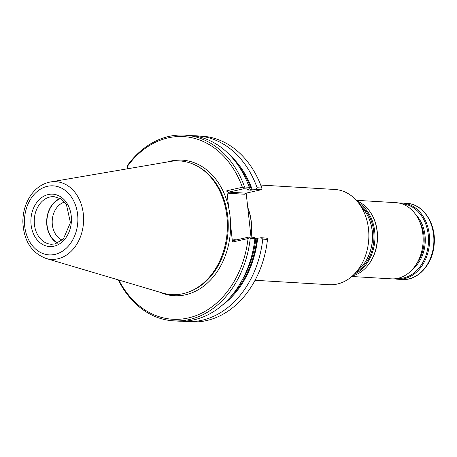 <?xml version="1.0" encoding="UTF-8"?>
<svg xmlns="http://www.w3.org/2000/svg" width="457" height="457" viewBox="0 0 457 457"><rect width="100%" height="100%" fill="white"/><g stroke="black" fill="none" stroke-linecap="round" stroke-linejoin="round"><path stroke-width="0.69" d="M255.052 280.295L329.177 284.711A47.705 36.811 -86.6 0 0 337.197 284.054A47.705 36.811 -86.6 0 0 368.845 234.081A47.705 36.811 -86.6 0 0 334.844 189.472L260.719 185.056M251.093 237.149A47.705 36.811 -86.6 0 0 247.734 207.335M250.984 236.777A48.179 37.177 -86.6 0 0 247.774 207.678M64.494 202.068A19.8 15.275 -86.6 0 0 52.235 220.434A19.8 15.275 -86.6 0 0 62.232 240.125M60.415 198.641A23.564 18.183 -86.6 0 0 46.945 220.12A23.564 18.183 -86.6 0 0 57.771 243.038M60.113 198.464A23.85 18.406 -86.6 0 0 46.723 220.103A23.85 18.406 -86.6 0 0 57.451 243.181M45.968 258.428L162.629 293.028A66.968 51.675 -86.6 0 0 182.949 293.708A66.968 51.675 -86.6 0 0 188.672 291.994A66.968 51.675 -86.6 0 0 227.249 230.854A66.968 51.675 -86.6 0 0 196.202 165.56A66.968 51.675 -86.6 0 0 170.461 161.447L50.521 181.96C42.889 183.406 36.486 187.604 31.322 194.551C25.775 202.325 22.947 211.34 22.85 221.594C23.61 240.439 31.316 252.721 45.968 258.428A38.919 30.031 -86.6 0 0 57.776 258.822A38.919 30.031 -86.6 0 0 83.391 214.619A38.919 30.031 -86.6 0 0 50.521 181.96M254.903 238.668L250.236 238.394L249.191 237.68L248.054 238.548L232.487 242.033L233.795 239.685L234.024 240.428L249.156 237.034L254.4 237.349L254.903 238.668A93.022 71.778 -86.6 0 1 178.247 321.122L173.58 320.843A93.022 71.778 -86.6 0 0 250.236 238.394M118.26 279.873A93.022 71.778 -86.6 0 0 173.58 320.843M243.69 187.85L243.827 188.758L228.694 192.146L228.671 193.282L226.826 190.746L242.393 187.261L243.69 187.85L244.564 186.993A93.022 71.778 -86.6 0 0 184.634 135.129A93.022 71.778 -86.6 0 0 127.354 165.605L127.931 168.719M244.564 186.993L249.231 187.273L249.071 189.067L243.827 188.758M228.671 193.282L244.724 194.242L245.957 193.174L261.09 189.786L261.958 188.935L261.827 188.021L257.097 187.741L255.789 189.466L252.344 189.929A88.487 68.276 -86.6 0 0 230.688 155.991M257.097 187.741A93.022 71.778 -86.6 0 0 197.173 135.872A93.022 71.778 -86.6 0 0 193.231 135.78M252.344 189.929L251.63 190.089A87.584 67.585 -86.6 0 0 237.777 164.794M246.917 189.866A86.819 66.996 93.4 0 1 246.963 189.986L251.63 190.089M247.083 189.821L249.071 189.067M249.231 187.273A93.022 71.778 -86.6 0 0 189.301 135.403L184.634 135.129M127.703 168.759L127.354 165.605M242.393 187.261A91.497 70.601 -86.6 0 0 127.634 166.022M159.619 292.137A67.916 52.406 -86.6 0 0 185.519 294.788A67.916 52.406 -86.6 0 0 230.602 224.924A67.916 52.406 -86.6 0 0 228.717 207.855A67.916 52.406 -86.6 0 0 167.365 161.972M118.831 280.044A91.497 70.601 -86.6 0 0 193.145 316.627A91.497 70.601 -86.6 0 0 248.054 238.548M221.782 305.59A88.487 68.276 -86.6 0 0 257.674 238.211L254.806 238.417M249.156 237.034L249.191 237.68M182.189 321.214A93.022 71.778 -86.6 0 0 186.113 321.591A93.022 71.778 -86.6 0 0 262.775 239.137L261.118 237.749L257.674 238.211M261.09 189.786L255.789 189.466M261.827 188.021A93.022 71.778 -86.6 0 0 201.903 136.157L197.173 135.872M230.602 224.924L232.487 242.033M226.826 190.746L228.717 207.855M186.113 321.591L190.843 321.871A93.022 71.778 -86.6 0 0 267.499 239.422L262.775 239.137M261.118 237.749L266.425 238.063L267.465 238.771L267.499 239.422M251.024 237.149L246.169 193.128M399.144 203.085A38.165 29.448 93.4 0 1 402.371 203.051A38.165 29.448 93.4 0 1 429.494 242.895A38.165 29.448 93.4 0 1 397.836 279.238A38.165 29.448 93.4 0 1 394.637 278.821M401.754 203.776A37.4 28.86 93.4 0 1 428.426 242.833A37.4 28.86 93.4 0 1 397.31 278.444M351.787 276.496L391.409 278.856A38.165 29.448 -86.6 0 0 397.83 278.336A38.165 29.448 -86.6 0 0 423.148 238.354A38.165 29.448 -86.6 0 0 395.951 202.668L356.323 200.309M352.507 275.862A38.639 29.814 -86.6 0 0 366.725 266.785L367.011 266.46A38.165 29.448 -86.6 0 0 370.25 212.077L370.004 211.722A38.639 29.814 -86.6 0 0 356.963 201.023M366.725 266.785A38.639 29.814 -86.6 0 0 370.004 211.722M354.135 274.303A38.639 29.814 -86.6 0 0 374.894 239.645A38.639 29.814 -86.6 0 0 358.397 202.765M357.26 270.778A38.639 29.814 -86.6 0 0 366.708 259.582A38.639 29.814 -86.6 0 0 369.13 218.874A38.639 29.814 -86.6 0 0 361.081 206.633M54.097 196.647A23.85 18.406 -86.6 0 0 34.304 219.366A23.85 18.406 -86.6 0 0 51.258 244.267L55.006 243.964L63.334 239.062L70.418 222.668L66.436 204.639L60.787 198.869L54.097 196.647M54.017 246.197A26.238 20.245 -86.6 0 0 67.116 203.559A26.238 20.245 -86.6 0 0 32.356 211.345A26.238 20.245 -86.6 0 0 54.017 246.197M54.92 254.406A34.572 26.677 -86.6 0 0 72.189 198.218A34.572 26.677 -86.6 0 0 26.38 208.478A34.572 26.677 -86.6 0 0 54.92 254.406M188.672 291.994L189.815 291.566A66.436 51.264 -86.6 0 0 228.094 230.905A66.436 51.264 -86.6 0 0 197.287 166.125L196.202 165.56M250.533 190.198A86.819 66.996 -86.6 0 0 247.397 182.503M229.865 297.696A87.584 67.585 -86.6 0 0 256.96 238.371M241.519 281.249A86.819 66.996 -86.6 0 0 255.863 238.48M245.957 193.174L228.694 192.146M236.583 239.851L233.795 239.685M402.143 279.495C417.927 280.866 432.836 264.18 434.15 244.461C436.361 223.89 423.273 203.793 406.679 203.302A38.165 29.448 93.4 0 1 433.807 243.153A38.165 29.448 93.4 0 1 402.143 279.495L397.836 279.238M415.956 214.893A33.201 25.621 93.4 0 1 412.728 269.093M419.623 221.611A32.441 25.032 93.4 0 1 417.167 262.855M355.854 272.463A38.034 29.345 -86.6 0 0 373.872 239.582A38.034 29.345 -86.6 0 0 359.882 204.799M366.708 259.582L366.88 259.273A38.034 29.345 -86.6 0 0 369.262 219.2L369.13 218.874M406.679 203.302L402.371 203.051"/></g></svg>
